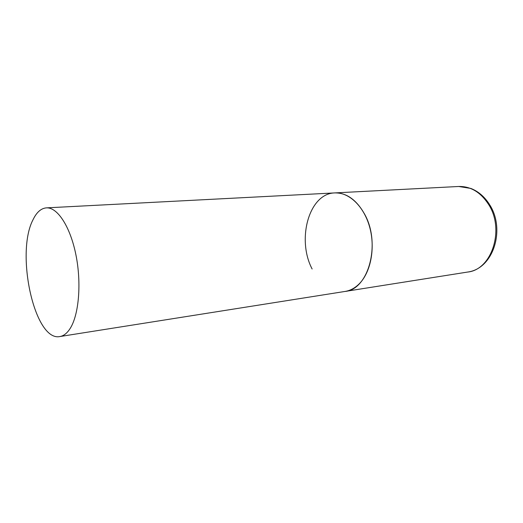 <?xml version="1.0" encoding="UTF-8"?>
<svg xmlns="http://www.w3.org/2000/svg" width="523" height="523" viewBox="0 0 523 523"><rect width="100%" height="100%" fill="white"/><g stroke="black" fill="none" stroke-linecap="round" stroke-linejoin="round"><path stroke-width="0.78" d="M364.341 213.678C381.3 242.96 368.735 289.637 345.062 291.442C349.992 290.651 354.529 288.297 358.667 284.375C370.526 273.156 375.527 248.824 369.813 227.636C364.158 206.415 348.978 192.039 334.746 192.915C346.357 192.693 356.222 199.609 364.341 213.678M312.126 268.985C296.502 239.462 308.988 193.399 334.746 192.915L458.73 186.482C470.569 186.214 480.474 192.118 488.443 204.212C505.074 229.296 491.81 269.842 467.686 272.045C493.522 268.73 505.558 229.453 489.763 204.911M33.014 219.752C15.298 253.269 34.583 341.859 59.864 336.55C63.669 335.943 67.101 333.243 70.154 328.464C78.927 314.8 81.64 282.976 75.894 254.721C70.2 226.413 57.36 207.075 46.384 207.866C41.056 208.317 36.597 212.279 33.014 219.752M59.864 336.55L467.686 272.045M458.73 186.482L470.844 188.43C478.31 191.385 484.501 196.687 489.41 204.33M334.746 192.915L46.384 207.866"/></g></svg>
